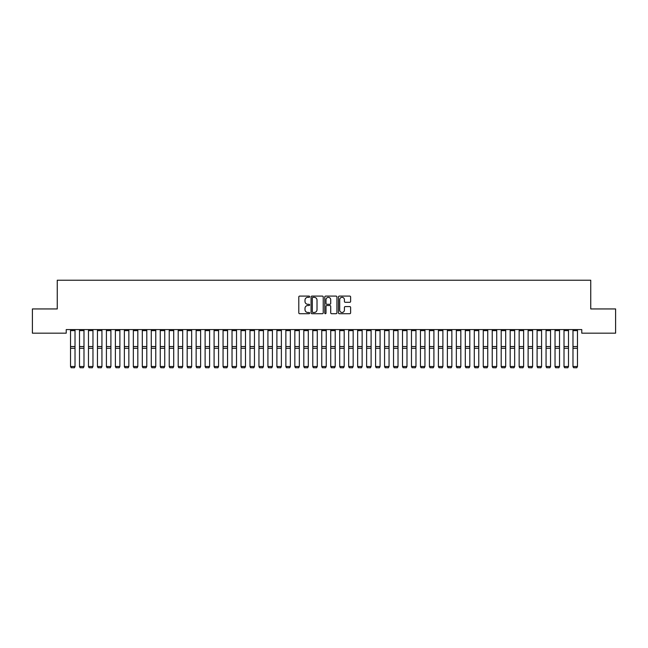 <?xml version="1.0" encoding="UTF-8"?>
<svg xmlns="http://www.w3.org/2000/svg" width="648" height="648" viewBox="0 0 648 648"><rect width="100%" height="100%" fill="white"/><g stroke="black" fill="none" stroke-linecap="round" stroke-linejoin="round"><path stroke-width="0.97" d="M309.647 296.711A0.616 0.616 0 0 0 309.031 296.096L299.668 296.096A0.883 0.883 0 0 0 298.793 296.978L298.793 312.83A0.883 0.883 0 0 0 299.668 313.713L309.031 313.713A0.616 0.616 0 0 0 309.647 313.097A0.616 0.616 0 0 0 309.031 312.474L307.816 312.474A2.819 2.819 0 0 1 304.997 309.655L304.997 308.335A2.819 2.819 0 0 1 307.816 305.516L309.031 305.516A0.616 0.616 0 0 0 309.647 304.9A0.616 0.616 0 0 0 309.031 304.285L307.816 304.285A2.819 2.819 0 0 1 304.997 301.466L304.997 300.146A2.819 2.819 0 0 1 307.816 297.327L309.031 297.327A0.616 0.616 0 0 0 309.647 296.711M349.742 302.308A0.883 0.883 0 0 0 350.617 301.425L350.617 296.978A0.883 0.883 0 0 0 349.742 296.096L339.35 296.096A0.883 0.883 0 0 0 338.467 296.978L338.467 312.83A0.883 0.883 0 0 0 339.35 313.713L349.742 313.713A0.883 0.883 0 0 0 350.617 312.83L350.617 307.46A0.883 0.883 0 0 0 349.742 306.577L345.287 306.577A0.883 0.883 0 0 0 344.412 307.46L344.412 310.125A2.357 2.357 0 0 1 342.055 312.474A2.357 2.357 0 0 1 339.698 310.125L339.698 299.684A2.357 2.357 0 0 1 342.055 297.327A2.357 2.357 0 0 1 344.412 299.684L344.412 301.425A0.883 0.883 0 0 0 345.287 302.308L349.742 302.308M581.774 329.581L66.226 329.581L66.226 333.169L32.4 333.169L32.4 308.942L57.251 308.942L57.251 280.228L590.749 280.228L590.749 308.942L615.6 308.942L615.6 333.169L581.774 333.169L581.774 329.581M323.231 296.978A0.883 0.883 0 0 0 322.348 296.096L311.955 296.096A0.883 0.883 0 0 0 311.072 296.978L311.072 312.83A0.883 0.883 0 0 0 311.955 313.713L322.348 313.713A0.883 0.883 0 0 0 323.231 312.83L323.231 296.978M325.652 296.096L336.045 296.096A0.883 0.883 0 0 1 336.928 296.978L336.928 312.83A0.883 0.883 0 0 1 336.045 313.713L331.598 313.713A0.883 0.883 0 0 1 330.715 312.83L330.715 306.399A0.883 0.883 0 0 0 329.832 305.516L326.884 305.516A0.883 0.883 0 0 0 326.001 306.399L326.001 313.097A0.616 0.616 0 0 1 325.385 313.713A0.616 0.616 0 0 1 324.769 313.097L324.769 296.978A0.883 0.883 0 0 1 325.652 296.096M312.927 297.327A0.616 0.616 0 0 0 312.312 297.942L312.312 311.858A0.616 0.616 0 0 0 312.927 312.474L314.199 312.474A2.819 2.819 0 0 0 317.018 309.655L317.018 300.146A2.819 2.819 0 0 0 314.199 297.327L312.927 297.327M330.715 299.732A2.357 2.357 0 0 0 328.358 297.375A2.357 2.357 0 0 0 326.001 299.732L326.001 303.41A0.883 0.883 0 0 0 326.884 304.285L329.832 304.285A0.883 0.883 0 0 0 330.715 303.41L330.715 299.732M75.022 330.61L70.535 330.61L70.535 329.597L75.022 329.597L75.022 366.655L74.342 367.772L71.207 367.708L74.342 367.772M71.207 367.772L70.535 366.501L75.022 366.501L74.342 367.708M70.535 330.61L70.535 366.501L71.207 367.708M79.502 366.655L80.174 367.772L79.502 366.501L83.989 366.501L83.317 367.772L80.174 367.708L83.317 367.772M88.476 366.655L89.149 367.772L88.476 366.501L92.964 366.501L92.291 367.772L89.149 367.708L92.291 367.772M83.989 330.61L79.502 330.61L79.502 329.597L83.989 329.597L83.989 366.501L83.317 367.708M79.502 330.61L79.502 366.501L80.174 367.708M92.964 330.61L88.476 330.61L88.476 329.597L92.964 329.597L92.964 366.501L92.291 367.708M88.476 330.61L88.476 366.501L89.149 367.708M97.451 366.655L98.123 367.772L97.451 366.501L101.939 366.501L101.266 367.772L98.123 367.708L101.266 367.772M106.418 366.655L107.098 367.772L106.418 366.501L110.905 366.501L110.233 367.772L107.098 367.708L110.233 367.772M101.939 330.61L97.451 330.61L97.451 329.597L101.939 329.597L101.939 366.501L101.266 367.708M97.451 330.61L97.451 366.501L98.123 367.708M110.905 330.61L106.418 330.61L106.418 329.597L110.905 329.597L110.905 366.501L110.233 367.708M106.418 330.61L106.418 366.501L107.098 367.708M115.393 366.655L116.065 367.772L115.393 366.501L119.88 366.501L119.208 367.772L116.065 367.708L119.208 367.772M119.88 330.61L115.393 330.61L115.393 329.597L119.88 329.597L119.88 366.501L119.208 367.708M115.393 330.61L115.393 366.501L116.065 367.708M124.367 366.655L125.04 367.772L124.367 366.501L128.855 366.501L128.183 367.772L125.04 367.708L128.183 367.772M128.855 330.61L124.367 330.61L124.367 329.597L128.855 329.597L128.855 366.501L128.183 367.708M124.367 330.61L124.367 366.501L125.04 367.708M133.342 366.655L134.014 367.772L133.342 366.501L137.822 366.501L137.149 367.772L134.014 367.708L137.149 367.772M142.309 366.655L142.981 367.772L142.309 366.501L146.796 366.501L146.124 367.772L142.981 367.708L146.124 367.772M151.284 366.655L151.956 367.772L151.284 366.501L155.771 366.501L155.099 367.772L151.956 367.708L155.099 367.772M160.258 366.655L160.931 367.772L160.258 366.501L164.738 366.501L164.066 367.772L160.931 367.708L164.066 367.772M169.225 366.655L169.898 367.772L169.225 366.501L173.713 366.501L173.04 367.772L169.898 367.708L173.04 367.772M178.2 366.655L178.872 367.772L178.2 366.501L182.687 366.501L182.015 367.772L178.872 367.708L182.015 367.772M187.175 366.655L187.847 367.772L187.175 366.501L191.662 366.501L190.982 367.772L187.847 367.708L190.982 367.772M196.142 366.655L196.814 367.772L196.142 366.501L200.629 366.501L199.957 367.772L196.814 367.708L199.957 367.772M205.116 366.655L205.789 367.772L205.116 366.501L209.604 366.501L208.931 367.772L205.789 367.708L208.931 367.772M137.822 330.61L133.342 330.61L133.342 329.597L137.822 329.597L137.822 366.501L137.149 367.708M133.342 330.61L133.342 366.501L134.014 367.708M146.796 330.61L142.309 330.61L142.309 329.597L146.796 329.597L146.796 366.501L146.124 367.708M142.309 330.61L142.309 366.501L142.981 367.708M155.771 330.61L151.284 330.61L151.284 329.597L155.771 329.597L155.771 366.501L155.099 367.708M151.284 330.61L151.284 366.501L151.956 367.708M164.738 330.61L160.258 330.61L160.258 329.597L164.738 329.597L164.738 366.501L164.066 367.708M160.258 330.61L160.258 366.501L160.931 367.708M173.713 330.61L169.225 330.61L169.225 329.597L173.713 329.597L173.713 366.501L173.04 367.708M169.225 330.61L169.225 366.501L169.898 367.708M182.687 330.61L178.2 330.61L178.2 329.597L182.687 329.597L182.687 366.501L182.015 367.708M178.2 330.61L178.2 366.501L178.872 367.708M191.662 330.61L187.175 330.61L187.175 329.597L191.662 329.597L191.662 366.501L190.982 367.708M187.175 330.61L187.175 366.501L187.847 367.708M200.629 330.61L196.142 330.61L196.142 329.597L200.629 329.597L200.629 366.501L199.957 367.708M196.142 330.61L196.142 366.501L196.814 367.708M209.604 330.61L205.116 330.61L205.116 329.597L209.604 329.597L209.604 366.501L208.931 367.708M205.116 330.61L205.116 366.501L205.789 367.708M214.091 366.655L214.763 367.772L214.091 366.501L218.579 366.501L217.906 367.772L214.763 367.708L217.906 367.772M218.579 330.61L214.091 330.61L214.091 329.597L218.579 329.597L218.579 366.501L217.906 367.708M214.091 330.61L214.091 366.501L214.763 367.708M223.058 366.655L223.738 367.772L223.058 366.501L227.545 366.501L226.873 367.772L223.738 367.708L226.873 367.772M227.545 330.61L223.058 330.61L223.058 329.597L227.545 329.597L227.545 366.501L226.873 367.708M223.058 330.61L223.058 366.501L223.738 367.708M232.033 366.655L232.705 367.772L232.033 366.501L236.52 366.501L235.848 367.772L232.705 367.708L235.848 367.772M236.52 330.61L232.033 330.61L232.033 329.597L236.52 329.597L236.52 366.501L235.848 367.708M232.033 330.61L232.033 366.501L232.705 367.708M241.007 366.655L241.68 367.772L241.007 366.501L245.495 366.501L244.823 367.772L241.68 367.708L244.823 367.772M245.495 330.61L241.007 330.61L241.007 329.597L245.495 329.597L245.495 366.501L244.823 367.708M241.007 330.61L241.007 366.501L241.68 367.708M249.982 366.655L250.655 367.772L249.982 366.501L254.462 366.501L253.789 367.772L250.655 367.708L253.789 367.772M254.462 330.61L249.982 330.61L249.982 329.597L254.462 329.597L254.462 366.501L253.789 367.708M249.982 330.61L249.982 366.501L250.655 367.708M258.949 366.655L259.621 367.772L258.949 366.501L263.436 366.501L262.764 367.772L259.621 367.708L262.764 367.772M263.436 330.61L258.949 330.61L258.949 329.597L263.436 329.597L263.436 366.501L262.764 367.708M258.949 330.61L258.949 366.501L259.621 367.708M267.924 366.655L268.596 367.772L267.924 366.501L272.411 366.501L271.739 367.772L268.596 367.708L271.739 367.772M272.411 330.61L267.924 330.61L267.924 329.597L272.411 329.597L272.411 366.501L271.739 367.708M267.924 330.61L267.924 366.501L268.596 367.708M276.899 366.655L277.571 367.772L276.899 366.501L281.378 366.501L280.706 367.772L277.571 367.708L280.706 367.772M281.378 330.61L276.899 330.61L276.899 329.597L281.378 329.597L281.378 366.501L280.706 367.708M276.899 330.61L276.899 366.501L277.571 367.708M285.865 366.655L286.538 367.772L285.865 366.501L290.353 366.501L289.68 367.772L286.538 367.708L289.68 367.772M290.353 330.61L285.865 330.61L285.865 329.597L290.353 329.597L290.353 366.501L289.68 367.708M285.865 330.61L285.865 366.501L286.538 367.708M294.84 366.655L295.512 367.772L294.84 366.501L299.327 366.501L298.655 367.772L295.512 367.708L298.655 367.772M299.327 330.61L294.84 330.61L294.84 329.597L299.327 329.597L299.327 366.501L298.655 367.708M294.84 330.61L294.84 366.501L295.512 367.708M303.815 366.655L304.487 367.772L303.815 366.501L308.302 366.501L307.622 367.772L304.487 367.708L307.622 367.772M308.302 330.61L303.815 330.61L303.815 329.597L308.302 329.597L308.302 366.501L307.622 367.708M303.815 330.61L303.815 366.501L304.487 367.708M312.781 366.655L313.454 367.772L312.781 366.501L317.269 366.501L316.597 367.772L313.454 367.708L316.597 367.772M317.269 330.61L312.781 330.61L312.781 329.597L317.269 329.597L317.269 366.501L316.597 367.708M312.781 330.61L312.781 366.501L313.454 367.708M321.756 366.655L322.429 367.772L321.756 366.501L326.244 366.501L325.571 367.772L322.429 367.708L325.571 367.772M326.244 330.61L321.756 330.61L321.756 329.597L326.244 329.597L326.244 366.501L325.571 367.708M321.756 330.61L321.756 366.501L322.429 367.708M330.731 366.655L331.403 367.772L330.731 366.501L335.219 366.501L334.546 367.772L331.403 367.708L334.546 367.772M335.219 330.61L330.731 330.61L330.731 329.597L335.219 329.597L335.219 366.501L334.546 367.708M330.731 330.61L330.731 366.501L331.403 367.708M339.698 366.655L340.378 367.772L339.698 366.501L344.185 366.501L343.513 367.772L340.378 367.708L343.513 367.772M344.185 330.61L339.698 330.61L339.698 329.597L344.185 329.597L344.185 366.501L343.513 367.708M339.698 330.61L339.698 366.501L340.378 367.708M348.673 366.655L349.345 367.772L348.673 366.501L353.16 366.501L352.488 367.772L349.345 367.708L352.488 367.772M353.16 330.61L348.673 330.61L348.673 329.597L353.16 329.597L353.16 366.501L352.488 367.708M348.673 330.61L348.673 366.501L349.345 367.708M357.647 366.655L358.32 367.772L357.647 366.501L362.135 366.501L361.463 367.772L358.32 367.708L361.463 367.772M362.135 330.61L357.647 330.61L357.647 329.597L362.135 329.597L362.135 366.501L361.463 367.708M357.647 330.61L357.647 366.501L358.32 367.708M366.622 366.655L367.295 367.772L366.622 366.501L371.101 366.501L370.429 367.772L367.295 367.708L370.429 367.772M371.101 330.61L366.622 330.61L366.622 329.597L371.101 329.597L371.101 366.501L370.429 367.708M366.622 330.61L366.622 366.501L367.295 367.708M375.589 366.655L376.261 367.772L375.589 366.501L380.076 366.501L379.404 367.772L376.261 367.708L379.404 367.772M380.076 330.61L375.589 330.61L375.589 329.597L380.076 329.597L380.076 366.501L379.404 367.708M375.589 330.61L375.589 366.501L376.261 367.708M384.564 366.655L385.236 367.772L384.564 366.501L389.051 366.501L388.379 367.772L385.236 367.708L388.379 367.772M389.051 330.61L384.564 330.61L384.564 329.597L389.051 329.597L389.051 366.501L388.379 367.708M384.564 330.61L384.564 366.501L385.236 367.708M393.539 366.655L394.211 367.772L393.539 366.501L398.018 366.501L397.346 367.772L394.211 367.708L397.346 367.772M398.018 330.61L393.539 330.61L393.539 329.597L398.018 329.597L398.018 366.501L397.346 367.708M393.539 330.61L393.539 366.501L394.211 367.708M402.505 366.655L403.178 367.772L402.505 366.501L406.993 366.501L406.32 367.772L403.178 367.708L406.32 367.772M406.993 330.61L402.505 330.61L402.505 329.597L406.993 329.597L406.993 366.501L406.32 367.708M402.505 330.61L402.505 366.501L403.178 367.708M411.48 366.655L412.152 367.772L411.48 366.501L415.967 366.501L415.295 367.772L412.152 367.708L415.295 367.772M415.967 330.61L411.48 330.61L411.48 329.597L415.967 329.597L415.967 366.501L415.295 367.708M411.48 330.61L411.48 366.501L412.152 367.708M420.455 366.655L421.127 367.772L420.455 366.501L424.942 366.501L424.262 367.772L421.127 367.708L424.262 367.772M424.942 330.61L420.455 330.61L420.455 329.597L424.942 329.597L424.942 366.501L424.262 367.708M420.455 330.61L420.455 366.501L421.127 367.708M429.422 366.655L430.094 367.772L429.422 366.501L433.909 366.501L433.237 367.772L430.094 367.708L433.237 367.772M433.909 330.61L429.422 330.61L429.422 329.597L433.909 329.597L433.909 366.501L433.237 367.708M429.422 330.61L429.422 366.501L430.094 367.708M438.396 366.655L439.069 367.772L438.396 366.501L442.884 366.501L442.211 367.772L439.069 367.708L442.211 367.772M442.884 330.61L438.396 330.61L438.396 329.597L442.884 329.597L442.884 366.501L442.211 367.708M438.396 330.61L438.396 366.501L439.069 367.708M447.371 366.655L448.043 367.772L447.371 366.501L451.859 366.501L451.186 367.772L448.043 367.708L451.186 367.772M451.859 330.61L447.371 330.61L447.371 329.597L451.859 329.597L451.859 366.501L451.186 367.708M447.371 330.61L447.371 366.501L448.043 367.708M456.338 366.655L457.018 367.772L456.338 366.501L460.825 366.501L460.153 367.772L457.018 367.708L460.153 367.772M460.825 330.61L456.338 330.61L456.338 329.597L460.825 329.597L460.825 366.501L460.153 367.708M456.338 330.61L456.338 366.501L457.018 367.708M465.313 366.655L465.985 367.772L465.313 366.501L469.8 366.501L469.128 367.772L465.985 367.708L469.128 367.772M469.8 330.61L465.313 330.61L465.313 329.597L469.8 329.597L469.8 366.501L469.128 367.708M465.313 330.61L465.313 366.501L465.985 367.708M474.287 366.655L474.96 367.772L474.287 366.501L478.775 366.501L478.103 367.772L474.96 367.708L478.103 367.772M478.775 330.61L474.287 330.61L474.287 329.597L478.775 329.597L478.775 366.501L478.103 367.708M474.287 330.61L474.287 366.501L474.96 367.708M483.262 366.655L483.935 367.772L483.262 366.501L487.742 366.501L487.069 367.772L483.935 367.708L487.069 367.772M487.742 330.61L483.262 330.61L483.262 329.597L487.742 329.597L487.742 366.501L487.069 367.708M483.262 330.61L483.262 366.501L483.935 367.708M492.229 366.655L492.901 367.772L492.229 366.501L496.716 366.501L496.044 367.772L492.901 367.708L496.044 367.772M496.716 330.61L492.229 330.61L492.229 329.597L496.716 329.597L496.716 366.501L496.044 367.708M492.229 330.61L492.229 366.501L492.901 367.708M501.204 366.655L501.876 367.772L501.204 366.501L505.691 366.501L505.019 367.772L501.876 367.708L505.019 367.772M505.691 330.61L501.204 330.61L501.204 329.597L505.691 329.597L505.691 366.501L505.019 367.708M501.204 330.61L501.204 366.501L501.876 367.708M510.179 366.655L510.851 367.772L510.179 366.501L514.658 366.501L513.986 367.772L510.851 367.708L513.986 367.772M514.658 330.61L510.179 330.61L510.179 329.597L514.658 329.597L514.658 366.501L513.986 367.708M510.179 330.61L510.179 366.501L510.851 367.708M519.145 366.655L519.817 367.772L519.145 366.501L523.633 366.501L522.96 367.772L519.817 367.708L522.96 367.772M523.633 330.61L519.145 330.61L519.145 329.597L523.633 329.597L523.633 366.501L522.96 367.708M519.145 330.61L519.145 366.501L519.817 367.708M528.12 366.655L528.792 367.772L528.12 366.501L532.607 366.501L531.935 367.772L528.792 367.708L531.935 367.772M532.607 330.61L528.12 330.61L528.12 329.597L532.607 329.597L532.607 366.501L531.935 367.708M528.12 330.61L528.12 366.501L528.792 367.708M537.095 366.655L537.767 367.772L537.095 366.501L541.582 366.501L540.902 367.772L537.767 367.708L540.902 367.772M541.582 330.61L537.095 330.61L537.095 329.597L541.582 329.597L541.582 366.501L540.902 367.708M537.095 330.61L537.095 366.501L537.767 367.708M546.062 366.655L546.734 367.772L546.062 366.501L550.549 366.501L549.877 367.772L546.734 367.708L549.877 367.772M550.549 330.61L546.062 330.61L546.062 329.597L550.549 329.597L550.549 366.501L549.877 367.708M546.062 330.61L546.062 366.501L546.734 367.708M555.036 366.655L555.709 367.772L555.036 366.501L559.524 366.501L558.851 367.772L555.709 367.708L558.851 367.772M559.524 330.61L555.036 330.61L555.036 329.597L559.524 329.597L559.524 366.501L558.851 367.708M555.036 330.61L555.036 366.501L555.709 367.708M564.011 366.655L564.683 367.772L564.011 366.501L568.499 366.501L567.826 367.772L564.683 367.708L567.826 367.772M568.499 330.61L564.011 330.61L564.011 329.597L568.499 329.597L568.499 366.501L567.826 367.708M564.011 330.61L564.011 366.501L564.683 367.708M572.978 366.655L573.658 367.772L572.978 366.501L577.465 366.501L576.793 367.772L573.658 367.708L576.793 367.772M577.465 330.61L572.978 330.61L572.978 329.597L577.465 329.597L577.465 366.501L576.793 367.708M572.978 330.61L572.978 366.501L573.658 367.708M75.022 346.542L70.535 346.542M75.022 348.3L70.535 348.3M83.989 346.542L79.502 346.542M83.989 348.3L79.502 348.3M92.964 346.542L88.476 346.542M92.964 348.3L88.476 348.3M101.939 346.542L97.451 346.542M101.939 348.3L97.451 348.3M110.905 346.542L106.418 346.542M110.905 348.3L106.418 348.3M119.88 346.542L115.393 346.542M119.88 348.3L115.393 348.3M128.855 346.542L124.367 346.542M128.855 348.3L124.367 348.3M137.822 346.542L133.342 346.542M137.822 348.3L133.342 348.3M146.796 346.542L142.309 346.542M146.796 348.3L142.309 348.3M155.771 346.542L151.284 346.542M155.771 348.3L151.284 348.3M164.738 346.542L160.258 346.542M164.738 348.3L160.258 348.3M173.713 346.542L169.225 346.542M173.713 348.3L169.225 348.3M182.687 346.542L178.2 346.542M182.687 348.3L178.2 348.3M191.662 346.542L187.175 346.542M191.662 348.3L187.175 348.3M200.629 346.542L196.142 346.542M200.629 348.3L196.142 348.3M209.604 346.542L205.116 346.542M209.604 348.3L205.116 348.3M218.579 346.542L214.091 346.542M218.579 348.3L214.091 348.3M227.545 346.542L223.058 346.542M227.545 348.3L223.058 348.3M236.52 346.542L232.033 346.542M236.52 348.3L232.033 348.3M245.495 346.542L241.007 346.542M245.495 348.3L241.007 348.3M254.462 346.542L249.982 346.542M254.462 348.3L249.982 348.3M263.436 346.542L258.949 346.542M263.436 348.3L258.949 348.3M272.411 346.542L267.924 346.542M272.411 348.3L267.924 348.3M281.378 346.542L276.899 346.542M281.378 348.3L276.899 348.3M290.353 346.542L285.865 346.542M290.353 348.3L285.865 348.3M299.327 346.542L294.84 346.542M299.327 348.3L294.84 348.3M308.302 346.542L303.815 346.542M308.302 348.3L303.815 348.3M317.269 346.542L312.781 346.542M317.269 348.3L312.781 348.3M326.244 346.542L321.756 346.542M326.244 348.3L321.756 348.3M335.219 346.542L330.731 346.542M335.219 348.3L330.731 348.3M344.185 346.542L339.698 346.542M344.185 348.3L339.698 348.3M353.16 346.542L348.673 346.542M353.16 348.3L348.673 348.3M362.135 346.542L357.647 346.542M362.135 348.3L357.647 348.3M371.101 346.542L366.622 346.542M371.101 348.3L366.622 348.3M380.076 346.542L375.589 346.542M380.076 348.3L375.589 348.3M389.051 346.542L384.564 346.542M389.051 348.3L384.564 348.3M398.018 346.542L393.539 346.542M398.018 348.3L393.539 348.3M406.993 346.542L402.505 346.542M406.993 348.3L402.505 348.3M415.967 346.542L411.48 346.542M415.967 348.3L411.48 348.3M424.942 346.542L420.455 346.542M424.942 348.3L420.455 348.3M433.909 346.542L429.422 346.542M433.909 348.3L429.422 348.3M442.884 346.542L438.396 346.542M442.884 348.3L438.396 348.3M451.859 346.542L447.371 346.542M451.859 348.3L447.371 348.3M460.825 346.542L456.338 346.542M460.825 348.3L456.338 348.3M469.8 346.542L465.313 346.542M469.8 348.3L465.313 348.3M478.775 346.542L474.287 346.542M478.775 348.3L474.287 348.3M487.742 346.542L483.262 346.542M487.742 348.3L483.262 348.3M496.716 346.542L492.229 346.542M496.716 348.3L492.229 348.3M505.691 346.542L501.204 346.542M505.691 348.3L501.204 348.3M514.658 346.542L510.179 346.542M514.658 348.3L510.179 348.3M523.633 346.542L519.145 346.542M523.633 348.3L519.145 348.3M532.607 346.542L528.12 346.542M532.607 348.3L528.12 348.3M541.582 346.542L537.095 346.542M541.582 348.3L537.095 348.3M550.549 346.542L546.062 346.542M550.549 348.3L546.062 348.3M559.524 346.542L555.036 346.542M559.524 348.3L555.036 348.3M568.499 346.542L564.011 346.542M568.499 348.3L564.011 348.3M577.465 346.542L572.978 346.542M577.465 348.3L572.978 348.3"/></g></svg>
